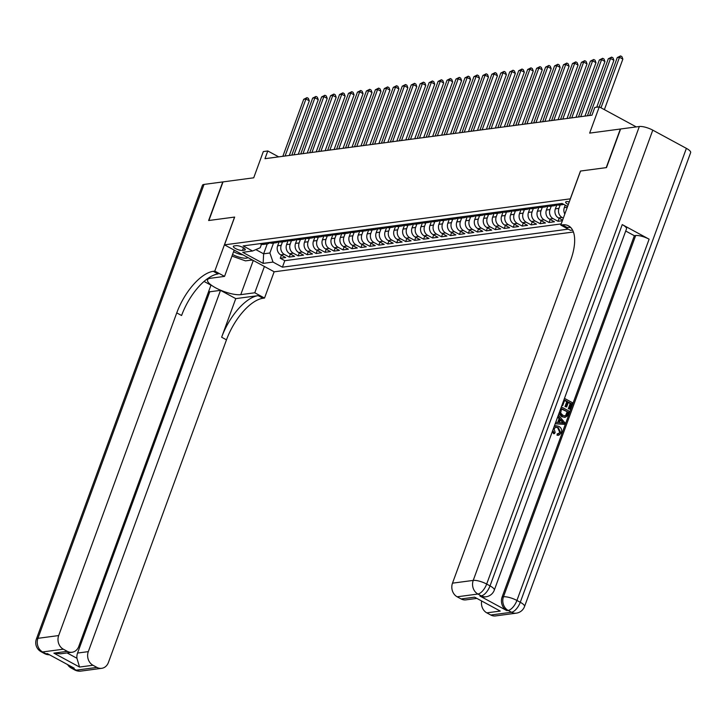 <?xml version="1.0" encoding="UTF-8"?>
<svg xmlns="http://www.w3.org/2000/svg" width="727" height="727" viewBox="0 0 727 727"><rect width="100%" height="100%" fill="white"/><g stroke="black" fill="none" stroke-linecap="round" stroke-linejoin="round"><path stroke-width="1.09" d="M569.259 201.897A5.48 1.518 -159.9 0 0 566.487 201.615A5.48 1.518 -159.9 0 0 565.651 202.07A5.48 1.518 -159.9 0 0 568.305 204.523M636.261 126.907L599.266 106.86L589.661 133.114L620.349 129.024L606.227 167.628L580.464 171.054L570.295 198.844L224.489 244.854L274.224 271.807L573.403 231.995M224.489 244.854L234.657 217.064L208.903 220.49L223.025 181.895L253.714 177.806L263.319 151.561L267.79 150.971L264.973 158.686L591.969 115.175L594.786 107.46L599.266 106.86M279.104 241.8L277.641 245.79A6.843 5.816 82.4 0 0 280.758 254.877L285.666 257.531L280.286 258.249L281.394 255.222M282.476 241.891L281.222 245.308A6.843 5.816 82.4 0 0 284.339 254.395L289.246 257.058L290.355 254.032M289.246 257.058L294.617 256.34L289.719 253.687A6.843 5.816 82.4 0 1 286.602 244.599L288.056 240.601M297.016 239.41L295.553 243.4A6.843 5.816 82.4 0 0 298.67 252.496L303.577 255.15L298.206 255.868L299.315 252.842M305.976 238.22L304.513 242.209A6.843 5.816 82.4 0 0 307.63 251.297L312.537 253.959L307.167 254.677L308.275 251.642M314.936 237.029L313.473 241.019A6.843 5.816 82.4 0 0 316.59 250.106L321.498 252.769L316.118 253.478L317.226 250.452M323.897 235.839L322.434 239.828A6.843 5.816 82.4 0 0 325.551 248.916L330.458 251.578L325.078 252.287L326.187 249.261M332.857 234.648L331.394 238.638A6.843 5.816 82.4 0 0 334.511 247.725L339.418 250.379L334.038 251.097L335.147 248.071M341.808 233.449L340.354 237.447A6.843 5.816 82.4 0 0 343.471 246.535L348.369 249.188L342.999 249.906L344.107 246.88M350.768 232.258L349.305 236.248A6.843 5.816 82.4 0 0 352.422 245.344L357.33 247.998L351.959 248.716L353.068 245.69M359.729 231.068L358.266 235.057A6.843 5.816 82.4 0 0 361.383 244.145L366.29 246.807L360.919 247.525L362.028 244.49M368.689 229.877L367.226 233.867A6.843 5.816 82.4 0 0 370.343 242.954L375.25 245.617L369.87 246.326L370.979 243.3M377.649 228.687L376.186 232.676A6.843 5.816 82.4 0 0 379.303 241.764L384.21 244.426L378.831 245.135L379.939 242.109M386.61 227.496L385.146 231.486A6.843 5.816 82.4 0 0 388.263 240.573L393.171 243.227L387.791 243.945L388.9 240.919M395.561 226.297L394.107 230.295A6.843 5.816 82.4 0 0 397.224 239.383L402.122 242.036L396.751 242.754L397.86 239.728M404.521 225.106L403.058 229.096A6.843 5.816 82.4 0 0 406.175 238.192L411.082 240.846L405.711 241.564L406.82 238.538M413.481 223.916L412.018 227.905A6.843 5.816 82.4 0 0 415.135 236.993L420.042 239.656L414.672 240.373L415.78 237.338M422.442 222.726L420.978 226.715A6.843 5.816 82.4 0 0 424.095 235.802L429.003 238.465L423.623 239.183L424.732 236.148M431.402 221.535L429.939 225.524A6.843 5.816 82.4 0 0 433.056 234.612L437.963 237.275L432.583 237.983L433.692 234.957M440.362 220.345L438.899 224.334A6.843 5.816 82.4 0 0 442.016 233.422L446.923 236.075L441.543 236.793L442.652 233.767M449.313 219.145L447.859 223.144A6.843 5.816 82.4 0 0 450.976 232.231L455.874 234.885L450.504 235.603L451.612 232.576M458.274 217.955L456.81 221.944A6.843 5.816 82.4 0 0 459.927 231.041L464.835 233.694L459.464 234.412L460.573 231.386M467.234 216.764L465.771 220.754A6.843 5.816 82.4 0 0 468.888 229.841L473.795 232.504L468.424 233.222L469.533 230.186M476.194 215.574L474.731 219.563A6.843 5.816 82.4 0 0 477.848 228.651L482.755 231.313L477.375 232.031L478.484 228.996M485.154 214.383L483.691 218.373A6.843 5.816 82.4 0 0 486.808 227.46L491.716 230.123L486.336 230.832L487.444 227.805M494.115 213.193L492.652 217.182A6.843 5.816 82.4 0 0 495.769 226.27L500.676 228.923L495.296 229.641L496.405 226.615M503.066 211.993L501.612 215.992A6.843 5.816 82.4 0 0 504.729 225.079L509.627 227.733L504.256 228.451L505.365 225.425M512.026 210.803L510.572 214.792A6.843 5.816 82.4 0 0 513.68 223.889L518.587 226.542L513.217 227.26L514.325 224.234M520.986 209.612L519.523 213.602A6.843 5.816 82.4 0 0 522.64 222.689L527.548 225.352L522.177 226.07L523.286 223.044M529.947 208.422L528.484 212.411A6.843 5.816 82.4 0 0 531.601 221.499L536.508 224.161L531.128 224.879L532.237 221.844M538.907 207.231L537.444 211.221A6.843 5.816 82.4 0 0 540.561 220.308L545.468 222.971L540.088 223.68L541.197 220.654M547.867 206.041L546.404 210.03A6.843 5.816 82.4 0 0 549.521 219.118L554.428 221.771L549.049 222.489L550.157 219.463M562.38 220.717L558.009 221.299L559.118 218.273M242.5 250.442L244.472 250.179A5.307 1.472 -159.9 0 0 245.281 249.743A5.307 1.472 -159.9 0 0 241.991 247.016A5.307 1.472 -159.9 0 0 236.139 245.662L234.167 245.926A5.307 1.472 -159.9 0 0 233.349 246.362A5.307 1.472 -159.9 0 0 236.638 249.088A5.307 1.472 -159.9 0 0 242.5 250.442L243.472 247.771M567.596 206.45L562.098 203.469L243.172 245.908L252.578 251.006L260.211 247.743L261.484 244.272M267.245 243.908L263.619 253.823L269.89 252.987L273.007 262.074L282.412 267.172L568.278 229.141M273.007 262.074L263.156 263.383L242.727 252.314L252.578 251.006M565.224 205.168L564.325 207.64A6.843 5.816 82.4 0 0 564.815 214.047M556.818 204.841L555.364 208.84A6.843 5.816 82.4 0 0 558.481 217.927L562.58 220.154M560.199 204.932L558.945 208.358L555.364 208.84M551.239 206.132L549.985 209.549L546.404 210.03M542.278 207.322L541.024 210.739L537.444 211.221M533.318 208.513L532.073 211.939L528.484 212.411M524.358 209.703L523.113 213.129L519.523 213.602M515.407 210.894L514.153 214.32L510.572 214.792M506.446 212.084L505.192 215.51L501.612 215.992M497.486 213.284L496.232 216.701L492.652 217.182M488.526 214.474L487.272 217.891L483.691 218.373M479.566 215.665L478.311 219.091L474.731 219.563M470.605 216.855L469.36 220.281L465.771 220.754M461.654 218.045L460.4 221.471L456.81 221.944M452.694 219.236L451.44 222.662L447.859 223.144M443.734 220.435L442.479 223.852L438.899 224.334M434.773 221.626L433.519 225.043L429.939 225.524M425.813 222.816L424.559 226.242L420.978 226.715M416.853 224.007L415.608 227.433L412.018 227.905M407.902 225.197L406.647 228.623L403.058 229.096M398.941 226.388L397.687 229.814L394.107 230.295M389.981 227.587L388.727 231.004L385.146 231.486M381.021 228.778L379.767 232.195L376.186 232.676M372.06 229.968L370.806 233.394L367.226 233.867M363.1 231.159L361.855 234.585L358.266 235.057M354.149 232.349L352.895 235.775L349.305 236.248M345.189 233.54L343.935 236.966L340.354 237.447M336.228 234.739L334.974 238.156L331.394 238.638M327.268 235.93L326.014 239.347L322.434 239.828M318.308 237.12L317.054 240.546L313.473 241.019M309.348 238.311L308.103 241.737L304.513 242.209M300.396 239.501L299.142 242.927L295.553 243.4M291.436 240.692L290.182 244.118L286.602 244.599M280.286 258.249L284.793 260.693L561.208 223.916M563.325 218.136L562.062 217.446A6.843 5.816 -97.6 0 1 558.945 208.358M558.009 221.299L553.102 218.636A6.843 5.816 -97.6 0 1 549.985 209.549M549.049 222.489L544.141 219.836A6.843 5.816 -97.6 0 1 541.024 210.739M540.088 223.68L535.181 221.026A6.843 5.816 -97.6 0 1 532.073 211.939M531.128 224.879L526.23 222.217A6.843 5.816 -97.6 0 1 523.113 213.129M522.177 226.07L517.27 223.407A6.843 5.816 -97.6 0 1 514.153 214.32M513.217 227.26L508.309 224.598A6.843 5.816 -97.6 0 1 505.192 215.51M504.256 228.451L499.349 225.788A6.843 5.816 -97.6 0 1 496.232 216.701M495.296 229.641L490.389 226.988A6.843 5.816 -97.6 0 1 487.272 217.891M486.336 230.832L481.428 228.178A6.843 5.816 -97.6 0 1 478.311 219.091M477.375 232.031L472.477 229.368A6.843 5.816 -97.6 0 1 469.36 220.281M468.424 233.222L463.517 230.559A6.843 5.816 -97.6 0 1 460.4 221.471M459.464 234.412L454.557 231.749A6.843 5.816 -97.6 0 1 451.44 222.662M450.504 235.603L445.596 232.94A6.843 5.816 -97.6 0 1 442.479 223.852M441.543 236.793L436.636 234.139A6.843 5.816 -97.6 0 1 433.519 225.043M432.583 237.983L427.676 235.33A6.843 5.816 -97.6 0 1 424.559 226.242M423.623 239.183L418.725 236.52A6.843 5.816 -97.6 0 1 415.608 227.433M414.672 240.373L409.764 237.711A6.843 5.816 -97.6 0 1 406.647 228.623M405.711 241.564L400.804 238.901A6.843 5.816 -97.6 0 1 397.687 229.814M396.751 242.754L391.844 240.092A6.843 5.816 -97.6 0 1 388.727 231.004M387.791 243.945L382.884 241.291A6.843 5.816 -97.6 0 1 379.767 232.195M378.831 245.135L373.923 242.482A6.843 5.816 -97.6 0 1 370.806 233.394M369.87 246.326L364.972 243.672A6.843 5.816 -97.6 0 1 361.855 234.585M360.919 247.525L356.012 244.863A6.843 5.816 -97.6 0 1 352.895 235.775M351.959 248.716L347.052 246.053A6.843 5.816 -97.6 0 1 343.935 236.966M342.999 249.906L338.091 247.244A6.843 5.816 -97.6 0 1 334.974 238.156M334.038 251.097L329.131 248.443A6.843 5.816 -97.6 0 1 326.014 239.347M325.078 252.287L320.171 249.634A6.843 5.816 -97.6 0 1 317.054 240.546M316.118 253.478L311.22 250.824A6.843 5.816 -97.6 0 1 308.103 241.737M307.167 254.677L302.259 252.015A6.843 5.816 -97.6 0 1 299.142 242.927M298.206 255.868L293.299 253.205A6.843 5.816 -97.6 0 1 290.182 244.118M263.637 243.181L263.91 243.327A6.843 5.816 82.4 0 0 267.073 243.936A6.843 5.816 82.4 0 0 269.653 242.8M260.057 243.654L260.33 243.809A6.843 5.816 82.4 0 0 263.492 244.417L267.073 243.936M269.017 242.464L269.281 242.609A6.843 5.816 82.4 0 0 272.443 243.218L276.033 242.745A6.843 5.816 -97.6 0 1 272.87 242.136L272.598 241.991M277.978 241.273L278.241 241.419A6.843 5.816 82.4 0 0 281.404 242.027L284.993 241.555A6.843 5.816 -97.6 0 1 281.831 240.946L281.558 240.801M286.929 240.083L287.201 240.228A6.843 5.816 82.4 0 0 290.364 240.837L293.944 240.364A6.843 5.816 -97.6 0 1 290.782 239.756L290.518 239.601M295.889 238.892L296.162 239.038A6.843 5.816 82.4 0 0 299.324 239.646L302.905 239.165A6.843 5.816 -97.6 0 1 299.742 238.556L299.479 238.411M304.849 237.702L305.122 237.847A6.843 5.816 82.4 0 0 308.284 238.456L311.865 237.974A6.843 5.816 -97.6 0 1 308.702 237.365L308.43 237.22M313.81 236.502L314.082 236.657A6.843 5.816 82.4 0 0 317.245 237.266L320.825 236.784A6.843 5.816 -97.6 0 1 317.663 236.175L317.39 236.03M322.77 235.312L323.033 235.457A6.843 5.816 82.4 0 0 326.196 236.066L329.785 235.593A6.843 5.816 -97.6 0 1 326.623 234.985L326.35 234.839M331.73 234.121L331.994 234.267A6.843 5.816 82.4 0 0 335.156 234.876L338.746 234.403A6.843 5.816 -97.6 0 1 335.583 233.794L335.311 233.649M340.681 232.931L340.954 233.076A6.843 5.816 82.4 0 0 344.116 233.685L347.697 233.213A6.843 5.816 -97.6 0 1 344.534 232.604L344.271 232.449M349.642 231.74L349.914 231.886A6.843 5.816 82.4 0 0 353.077 232.495L356.657 232.013A6.843 5.816 -97.6 0 1 353.495 231.404L353.231 231.259M358.602 230.55L358.874 230.695A6.843 5.816 82.4 0 0 362.037 231.304L365.617 230.822A6.843 5.816 -97.6 0 1 362.455 230.214L362.182 230.068M367.562 229.35L367.835 229.505A6.843 5.816 82.4 0 0 370.997 230.114L374.578 229.632A6.843 5.816 -97.6 0 1 371.415 229.023L371.143 228.878M376.522 228.16L376.786 228.305A6.843 5.816 82.4 0 0 379.948 228.914L383.538 228.442A6.843 5.816 -97.6 0 1 380.375 227.833L380.103 227.687M385.483 226.969L385.746 227.115A6.843 5.816 82.4 0 0 388.909 227.724L392.498 227.251A6.843 5.816 -97.6 0 1 389.336 226.642L389.063 226.497M394.434 225.779L394.706 225.924A6.843 5.816 82.4 0 0 397.869 226.533L401.449 226.061A6.843 5.816 -97.6 0 1 398.287 225.452L398.023 225.297M403.394 224.588L403.667 224.734A6.843 5.816 82.4 0 0 406.829 225.343L410.41 224.861A6.843 5.816 -97.6 0 1 407.247 224.252L406.984 224.107M412.354 223.398L412.627 223.543A6.843 5.816 82.4 0 0 415.789 224.152L419.37 223.671A6.843 5.816 -97.6 0 1 416.207 223.062L415.935 222.916M421.315 222.198L421.587 222.353A6.843 5.816 82.4 0 0 424.75 222.962L428.33 222.48A6.843 5.816 -97.6 0 1 425.168 221.871L424.895 221.726M430.275 221.008L430.538 221.153A6.843 5.816 82.4 0 0 433.701 221.762L437.29 221.29A6.843 5.816 -97.6 0 1 434.128 220.681L433.855 220.535M439.235 219.818L439.499 219.963A6.843 5.816 82.4 0 0 442.661 220.572L446.251 220.099A6.843 5.816 -97.6 0 1 443.088 219.49L442.816 219.345M448.186 218.627L448.459 218.772A6.843 5.816 82.4 0 0 451.621 219.381L455.202 218.909A6.843 5.816 -97.6 0 1 452.04 218.3L451.776 218.145M457.147 217.437L457.419 217.582A6.843 5.816 82.4 0 0 460.582 218.191L464.162 217.709A6.843 5.816 -97.6 0 1 461 217.1L460.736 216.955M466.107 216.246L466.38 216.392A6.843 5.816 82.4 0 0 469.542 217L473.123 216.519A6.843 5.816 -97.6 0 1 469.96 215.91L469.687 215.765M475.067 215.047L475.34 215.201A6.843 5.816 82.4 0 0 478.502 215.81L482.083 215.328A6.843 5.816 -97.6 0 1 478.92 214.719L478.648 214.574M484.028 213.856L484.291 214.002A6.843 5.816 82.4 0 0 487.453 214.61L491.043 214.138A6.843 5.816 -97.6 0 1 487.881 213.529L487.608 213.384M492.988 212.666L493.251 212.811A6.843 5.816 82.4 0 0 496.414 213.42L500.003 212.947A6.843 5.816 -97.6 0 1 496.841 212.339L496.568 212.193M501.939 211.475L502.212 211.621A6.843 5.816 82.4 0 0 505.374 212.229L508.955 211.757A6.843 5.816 -97.6 0 1 505.792 211.148L505.529 210.994M510.899 210.285L511.172 210.43A6.843 5.816 82.4 0 0 514.334 211.039L517.915 210.557A6.843 5.816 -97.6 0 1 514.752 209.949L514.489 209.803M519.86 209.094L520.132 209.24A6.843 5.816 82.4 0 0 523.295 209.849L526.875 209.367A6.843 5.816 -97.6 0 1 523.713 208.758L523.44 208.613M528.82 207.895L529.092 208.049A6.843 5.816 82.4 0 0 532.255 208.658L535.835 208.176A6.843 5.816 -97.6 0 1 532.673 207.568L532.4 207.422M537.78 206.704L538.044 206.85A6.843 5.816 82.4 0 0 541.206 207.459L544.796 206.986A6.843 5.816 -97.6 0 1 541.633 206.377L541.361 206.232M546.74 205.514L547.004 205.659A6.843 5.816 82.4 0 0 550.166 206.268L553.756 205.796A6.843 5.816 -97.6 0 1 550.593 205.187L550.321 205.041M555.692 204.323L555.964 204.469A6.843 5.816 82.4 0 0 559.127 205.078L562.707 204.605A6.843 5.816 -97.6 0 1 559.545 203.996L559.281 203.842M273.516 243.082L269.89 252.987M278.677 156.859L267.79 150.971M255.849 249.606L263.619 253.823L263.156 263.383M284.793 260.693L282.412 267.172M278.614 241.6A6.843 5.816 -97.6 0 1 276.033 242.745M287.574 240.41A6.843 5.816 -97.6 0 1 284.993 241.555M296.534 239.219A6.843 5.816 -97.6 0 1 293.944 240.364M305.494 238.029A6.843 5.816 -97.6 0 1 302.905 239.165M314.446 236.838A6.843 5.816 -97.6 0 1 311.865 237.974M323.406 235.648A6.843 5.816 -97.6 0 1 320.825 236.784M332.366 234.448A6.843 5.816 -97.6 0 1 329.785 235.593M341.327 233.258A6.843 5.816 -97.6 0 1 338.746 234.403M350.287 232.067A6.843 5.816 -97.6 0 1 347.697 233.213M359.247 230.877A6.843 5.816 -97.6 0 1 356.657 232.013M368.198 229.687A6.843 5.816 -97.6 0 1 365.617 230.822M377.159 228.496A6.843 5.816 -97.6 0 1 374.578 229.632M386.119 227.297A6.843 5.816 -97.6 0 1 383.538 228.442M395.079 226.106A6.843 5.816 -97.6 0 1 392.498 227.251M404.039 224.916A6.843 5.816 -97.6 0 1 401.449 226.061M413 223.725A6.843 5.816 -97.6 0 1 410.41 224.861M421.951 222.535A6.843 5.816 -97.6 0 1 419.37 223.671M430.911 221.344A6.843 5.816 -97.6 0 1 428.33 222.48M439.871 220.145A6.843 5.816 -97.6 0 1 437.29 221.29M448.832 218.954A6.843 5.816 -97.6 0 1 446.251 220.099M457.792 217.764A6.843 5.816 -97.6 0 1 455.202 218.909M466.752 216.573A6.843 5.816 -97.6 0 1 464.162 217.709M475.703 215.383A6.843 5.816 -97.6 0 1 473.123 216.519M484.664 214.192A6.843 5.816 -97.6 0 1 482.083 215.328M493.624 212.993A6.843 5.816 -97.6 0 1 491.043 214.138M502.584 211.802A6.843 5.816 -97.6 0 1 500.003 212.947M511.544 210.612A6.843 5.816 -97.6 0 1 508.955 211.757M520.505 209.421A6.843 5.816 -97.6 0 1 517.915 210.557M529.456 208.231A6.843 5.816 -97.6 0 1 526.875 209.367M538.416 207.041A6.843 5.816 -97.6 0 1 535.835 208.176M547.376 205.841A6.843 5.816 -97.6 0 1 544.796 206.986M556.337 204.65A6.843 5.816 -97.6 0 1 553.756 205.796M563.734 204.351A6.843 5.816 -97.6 0 1 562.707 204.605M289.319 155.451L309.302 100.826L305.94 99.008L285.084 156.005M303.704 99.308L307.012 97.636L305.94 99.008L303.704 99.308L282.848 156.305M307.012 97.636L308.357 98.363L309.302 100.826M232.54 254.523A11.123 3.09 -159.9 0 0 242.382 257.903A11.123 3.09 -159.9 0 0 247.962 257.567M233.594 251.642A7.615 2.117 -159.9 0 0 241.582 254.659A7.615 2.117 -159.9 0 0 242.909 254.832M252.351 259.948L245.462 260.866L231.968 256.086M80.951 671.085A10.269 10.269 0 0 1 74.699 669.931A10.269 4.616 -61.5 0 0 76.208 670.167L96.945 667.413A10.269 8.715 82.4 0 0 101.689 668.322L80.951 671.085A10.269 8.715 -97.6 0 1 76.208 670.167L72.845 668.349L74.19 668.168L47.31 653.6L45.965 653.782L42.602 651.955A10.269 8.715 -97.6 0 1 37.931 638.324L58.669 635.562A10.269 8.715 82.4 0 0 63.34 649.202L42.602 651.955A10.269 4.616 118.5 0 1 41.103 651.719A10.269 10.269 0 0 1 36.35 639.169A10.269 2.853 -159.9 0 1 37.931 638.324L204.033 184.422L222.762 181.923L208.631 220.526L234.567 217.073L214.792 271.107L213.275 271.316A42.784 19.22 -61.5 0 0 176.752 312.892L58.669 635.562M234.167 250.097L224.543 276.387L210.521 278.259A19.247 5.343 -159.9 0 0 207.558 279.831A19.247 5.343 -159.9 0 0 219.499 289.728A19.247 5.343 -159.9 0 0 240.764 294.644L254.777 292.781L264.528 298.061L263.001 298.261A42.784 19.22 -61.5 0 0 226.479 339.845L108.396 662.515A10.269 8.715 82.4 0 1 101.689 668.322M224.543 276.387L214.792 271.107M67.066 652.928L76.944 658.271L79.543 667.05L53.871 653.137L67.311 651.347A10.269 8.715 82.4 0 0 72.055 652.264A10.269 8.715 82.4 0 0 78.761 646.457L210.966 285.184L204.042 281.431M208.749 291.236L209.758 291.781L220.508 290.355L88.303 651.628A10.269 8.715 82.4 0 0 92.983 665.26L79.543 667.05M235.766 298.624L258.167 295.644A42.784 19.22 -61.5 0 0 221.644 337.219L235.766 298.624L220.508 290.355M67.311 651.347L63.34 649.202M36.35 639.169L202.46 185.258A10.269 2.853 20.1 0 1 204.033 184.422M264.401 266.482L254.777 292.781M274.152 271.762L264.528 298.061M96.945 667.413L92.983 665.26M76.944 658.271A10.269 8.715 -97.6 0 1 77.553 653.055L88.303 651.628M209.758 291.781L77.553 653.055M213.275 271.316L218.109 273.934A42.784 19.22 -61.5 0 0 181.586 315.509L176.752 312.892M53.871 653.137L60.532 653.8L72.055 652.264M252.687 260.139A19.247 5.343 20.1 0 1 250.797 260.157M558.5 433.755L559.763 432.374L557.691 427.767L555.628 427.131M554.147 426.595L555.919 425.713L558.881 426.367C561.335 427.767 562.171 429.93 561.389 432.847L558.854 435.182L557.736 435.146L557.972 433.701L560.481 432.274L558.4 427.676L555.973 427.058L554.083 428.766L555.155 432.465L554.41 433.628L553.692 433.719L552.302 431.629M554.347 426.04L555.555 425.777M558.481 435.209L557.027 435.237L557.255 433.801L558.872 433.737M557.691 422.469L559.072 418.688L557.645 417.044M558.381 415.017L564.924 422.85L564.388 424.332L555.174 423.796M564.47 398.378L572.322 402.631L569.932 409.165L569.005 408.656L570.913 403.43L568.432 402.086L566.651 406.956L565.724 406.448L567.505 401.586L564.715 400.068L562.716 405.53L561.844 405.548M569.932 409.165L568.287 408.756L570.195 403.53L568.287 402.494M566.651 406.956L565.006 406.547L566.787 401.677L564.561 400.477M479.929 596.04L481.265 595.858A10.269 8.715 82.4 0 0 486.009 596.776L484.673 596.958A10.269 8.715 -97.6 0 1 479.929 596.04L506.81 610.607A10.269 8.715 -97.6 0 1 502.13 596.976L503.475 596.794L635.68 235.521A10.269 2.853 20.1 0 1 649.12 239.183L622.239 224.607A10.269 2.853 20.1 0 1 626.51 228.851L494.305 590.124A10.269 2.853 -159.9 0 0 490.034 585.88L622.239 224.607M625.711 231.032L634.344 235.702L502.13 596.976M564.87 417.316L561.707 416.716L558.918 413.563M606.491 167.592L580.555 171.036L560.781 225.079L562.307 224.87A42.784 19.22 118.5 0 1 568.559 225.861A42.784 19.22 118.5 0 1 570.577 260.493L452.494 583.163L473.232 580.41L639.342 126.498L620.613 128.988L606.491 167.592M560.781 225.079L570.522 230.359L572.567 230.086M500.249 611.071L474.577 597.158L500.249 611.071L486.808 612.861L490.77 615.015L511.508 612.252L508.155 610.435L506.81 610.607M486.808 612.861A10.269 8.715 -97.6 0 1 481.601 601.256M649.12 239.183L516.915 600.457L520.278 602.274A10.269 4.616 -61.5 0 1 511.508 612.252A10.269 8.715 82.4 0 0 516.252 613.17L495.514 615.923A10.269 8.715 -97.6 0 1 490.77 615.015M639.342 126.498A10.269 2.853 20.1 0 1 652.782 130.151L686.379 148.363A10.269 2.853 20.1 0 1 690.65 152.606L524.54 606.518A10.269 2.853 -159.9 0 0 520.278 602.274L686.379 148.363M476.43 598.457L465.88 599.866A10.269 8.715 -97.6 0 1 461.136 598.948L474.577 597.158M652.782 130.151L486.672 584.063L490.034 585.88A10.269 4.616 -61.5 0 1 481.265 595.858L477.912 594.041L457.165 596.803L461.136 598.948M457.165 596.803A10.269 8.715 -97.6 0 1 452.494 583.163M634.344 235.702L635.68 235.521M562.307 224.87L567.142 227.496A42.784 19.22 118.5 0 1 570.777 227.56M562.716 405.53L561.998 405.148M567.505 401.586L566.787 401.677M565.724 406.448L565.006 406.547M570.913 403.43L570.195 403.53M569.005 408.656L568.287 408.756M561.344 406.929L569.196 411.182L567.324 415.926L565.252 417.289L562.425 416.616L559.481 412.018M561.58 408.619L560.653 413.027L562.925 415.326L565.115 415.917L566.369 415.299L567.787 411.982L561.58 408.619M562.425 416.616L561.707 416.716M567.787 411.982L561.435 409.028M564.779 415.935L565.651 415.399L567.069 412.082M566.369 415.299L565.651 415.399M567.096 413.863L566.378 413.954M555.728 422.278L558.345 422.541L559.79 418.588L557.873 416.398M564.388 424.332L555.219 423.65M562.462 421.651L560.581 419.488L559.427 422.651L563.725 423.087L560.344 420.133M559.79 418.588L559.072 418.688M563.007 423.187L561.744 421.742M558.4 427.676L557.691 427.767M560.481 432.274L559.763 432.374M557.736 435.146L557.027 435.237M554.41 433.628L552.793 430.293M298.279 154.251L318.262 99.635L314.9 97.818L294.044 154.815M312.665 98.109L315.972 96.446L314.9 97.818L312.665 98.109L291.8 155.115M315.972 96.446L317.317 97.173L318.262 99.635M307.23 153.061L327.223 98.445L323.86 96.618L303.005 153.624M321.625 96.918L324.933 95.255L323.86 96.618L321.625 96.918L300.76 153.924M324.933 95.255L326.278 95.982L327.223 98.445M316.19 151.87L336.183 97.254L332.821 95.428L311.956 152.434M330.576 95.728L333.893 94.056L332.821 95.428L330.576 95.728L309.72 152.734M333.893 94.056L335.238 94.792L336.183 97.254M325.151 150.68L345.143 96.055L341.781 94.237L320.916 151.243M339.536 94.537L342.853 92.865L341.781 94.237L339.536 94.537L318.68 151.543M342.853 92.865L344.198 93.592L345.143 96.055M334.111 149.489L354.094 94.864L350.741 93.047L329.876 150.053M348.497 93.347L351.804 91.675L350.741 93.047L348.497 93.347L327.641 150.344M351.804 91.675L353.149 92.402L354.094 94.864M343.071 148.299L363.055 93.674L359.692 91.856L338.837 148.853M357.457 92.156L360.765 90.484L359.692 91.856L357.457 92.156L336.601 149.153M360.765 90.484L362.11 91.211L363.055 93.674M352.032 147.099L372.015 92.483L368.653 90.666L347.797 147.663M366.417 90.957L369.725 89.294L368.653 90.666L366.417 90.957L345.552 147.963M369.725 89.294L371.07 90.021L372.015 92.483M360.983 145.909L380.975 91.293L377.613 89.466L356.757 146.472M375.377 89.766L378.685 88.103L377.613 89.466L375.377 89.766L354.512 146.772M378.685 88.103L380.03 88.83L380.975 91.293M369.943 144.718L389.936 90.103L386.573 88.276L365.708 145.282M384.329 88.576L387.645 86.904L386.573 88.276L384.329 88.576L363.473 145.582M387.645 86.904L388.99 87.64L389.936 90.103M378.903 143.528L398.896 88.903L395.533 87.086L374.669 144.091M393.289 87.385L396.606 85.713L395.533 87.086L393.289 87.385L372.433 144.391M396.606 85.713L397.951 86.44L398.896 88.903M387.864 142.338L407.847 87.713L404.494 85.895L383.629 142.901M402.249 86.195L405.557 84.523L404.494 85.895L402.249 86.195L381.393 143.192M405.557 84.523L406.902 85.25L407.847 87.713M396.824 141.147L416.807 86.522L413.445 84.705L392.589 141.701M411.209 85.004L414.517 83.332L413.445 84.705L411.209 85.004L390.354 142.001M414.517 83.332L415.862 84.059L416.807 86.522M405.784 139.947L425.768 85.332L422.405 83.514L401.549 140.511M420.17 83.805L423.477 82.142L422.405 83.514L420.17 83.805L399.305 140.811M423.477 82.142L424.822 82.869L425.768 85.332M414.735 138.757L434.728 84.141L431.365 82.315L410.51 139.32M429.13 82.614L432.438 80.951L431.365 82.315L429.13 82.614L408.265 139.62M432.438 80.951L433.783 81.678L434.728 84.141M423.696 137.567L443.688 82.951L440.326 81.124L419.461 138.13M438.081 81.424L441.398 79.752L440.326 81.124L438.081 81.424L417.225 138.43M441.398 79.752L442.743 80.488L443.688 82.951M432.656 136.376L452.648 81.76L449.286 79.934L428.421 136.94M447.041 80.234L450.358 78.561L449.286 79.934L447.041 80.234L426.186 137.239M450.358 78.561L451.703 79.288L452.648 81.76M441.616 135.186L461.6 80.561L458.246 78.743L437.381 135.749M456.002 79.043L459.31 77.371L458.246 78.743L456.002 79.043L435.146 136.04M459.31 77.371L460.654 78.098L461.6 80.561M450.576 133.995L470.56 79.37L467.197 77.553L446.342 134.559M464.962 77.853L468.27 76.181L467.197 77.553L464.962 77.853L444.106 134.849M468.27 76.181L469.615 76.908L470.56 79.37M459.537 132.796L479.52 78.18L476.158 76.362L455.302 133.359M473.922 76.653L477.23 74.99L476.158 76.362L473.922 76.653L453.057 133.659M477.23 74.99L478.575 75.717L479.52 78.18M468.488 131.605L488.48 76.989L485.118 75.163L464.262 132.169M482.882 75.463L486.19 73.8L485.118 75.163L482.882 75.463L462.018 132.468M486.19 73.8L487.535 74.527L488.48 76.989M477.448 130.415L497.441 75.799L494.078 73.972L473.213 130.978M491.834 74.272L495.151 72.6L494.078 73.972L491.834 74.272L470.978 131.278M495.151 72.6L496.496 73.336L497.441 75.799M486.408 129.224L506.401 74.608L503.039 72.782L482.174 129.788M500.794 73.082L504.111 71.41L503.039 72.782L500.794 73.082L479.938 130.088M504.111 71.41L505.456 72.137L506.401 74.608M495.369 128.034L515.352 73.409L511.999 71.591L491.134 128.597M509.754 71.891L513.062 70.219L511.999 71.591L509.754 71.891L488.898 128.888M513.062 70.219L514.407 70.946L515.352 73.409M504.329 126.843L524.312 72.218L520.95 70.401L500.094 127.407M518.714 70.701L522.022 69.029L520.95 70.401L518.714 70.701L497.859 127.698M522.022 69.029L523.367 69.756L524.312 72.218M513.289 125.644L533.273 71.028L529.91 69.21L509.054 126.207M527.675 69.501L530.983 67.838L529.91 69.21L527.675 69.501L506.81 126.507M530.983 67.838L532.328 68.565L533.273 71.028M522.24 124.453L542.233 69.837L538.871 68.011L518.015 125.017M536.635 68.311L539.943 66.648L538.871 68.011L536.635 68.311L515.77 125.317M539.943 66.648L541.288 67.375L542.233 69.837M531.201 123.263L551.193 68.647L547.831 66.82L526.966 123.826M545.595 67.12L548.903 65.448L547.831 66.82L545.595 67.12L524.73 124.126M548.903 65.448L550.248 66.184L551.193 68.647M540.161 122.072L560.153 67.457L556.791 65.63L535.926 122.636M554.547 65.93L557.863 64.258L556.791 65.63L554.547 65.93L533.691 122.936M557.863 64.258L559.208 64.985L560.153 67.457M549.121 120.882L569.105 66.257L565.751 64.439L544.886 121.445M563.507 64.739L566.815 63.067L565.751 64.439L563.507 64.739L542.651 121.736M566.815 63.067L568.16 63.794L569.105 66.257M558.082 119.691L578.065 65.066L574.703 63.249L553.847 120.255M572.467 63.549L575.775 61.877L574.703 63.249L572.467 63.549L551.611 120.546M575.775 61.877L577.12 62.604L578.065 65.066M567.042 118.492L587.025 63.876L583.663 62.059L562.807 119.055M581.427 62.349L584.735 60.686L583.663 62.059L581.427 62.349L560.562 119.355M584.735 60.686L586.08 61.413L587.025 63.876M575.993 117.301L595.986 62.686L592.623 60.859L571.767 117.865M590.388 61.159L593.695 59.496L592.623 60.859L590.388 61.159L569.523 118.165M593.695 59.496L595.04 60.223L595.986 62.686M584.953 116.111L604.946 61.495L601.583 59.669L580.719 116.674M599.348 59.968L602.656 58.296L601.583 59.669L599.348 59.968L578.483 116.974M602.656 58.296L604.001 59.032L604.946 61.495M596.74 107.196L613.906 60.305L610.544 58.478L589.679 115.484M608.299 58.778L611.616 57.106L610.544 58.478L608.299 58.778L587.443 115.784M611.616 57.106L612.961 57.833L613.906 60.305M604.373 109.632L622.857 59.105L619.504 57.288L601.011 107.805M617.259 57.587L620.567 55.915L619.504 57.288L617.259 57.587L599.23 106.869M620.567 55.915L621.912 56.642L622.857 59.105M567.305 207.25L564.325 207.64M281.222 245.308L277.641 245.79M284.339 254.395L280.758 254.877M562.062 217.446L558.481 217.927M553.102 218.636L549.521 219.118M544.141 219.836L540.561 220.308M535.181 221.026L531.601 221.499M526.23 222.217L522.64 222.689M517.27 223.407L513.68 223.889M508.309 224.598L504.729 225.079M499.349 225.788L495.769 226.27M490.389 226.988L486.808 227.46M481.428 228.178L477.848 228.651M472.477 229.368L468.888 229.841M463.517 230.559L459.927 231.041M454.557 231.749L450.976 232.231M445.596 232.94L442.016 233.422M436.636 234.139L433.056 234.612M427.676 235.33L424.095 235.802M418.725 236.52L415.135 236.993M409.764 237.711L406.175 238.192M400.804 238.901L397.224 239.383M391.844 240.092L388.263 240.573M382.884 241.291L379.303 241.764M373.923 242.482L370.343 242.954M364.972 243.672L361.383 244.145M356.012 244.863L352.422 245.344M347.052 246.053L343.471 246.535M338.091 247.244L334.511 247.725M329.131 248.443L325.551 248.916M320.171 249.634L316.59 250.106M311.22 250.824L307.63 251.297M302.259 252.015L298.67 252.496M293.299 253.205L289.719 253.687M263.91 243.327L260.33 243.809M272.87 242.136L269.281 242.609M281.831 240.946L278.241 241.419M290.782 239.756L287.201 240.228M299.742 238.556L296.162 239.038M308.702 237.365L305.122 237.847M317.663 236.175L314.082 236.657M326.623 234.985L323.033 235.457M335.583 233.794L331.994 234.267M344.534 232.604L340.954 233.076M353.495 231.404L349.914 231.886M362.455 230.214L358.874 230.695M371.415 229.023L367.835 229.505M380.375 227.833L376.786 228.305M389.336 226.642L385.746 227.115M398.287 225.452L394.706 225.924M407.247 224.252L403.667 224.734M416.207 223.062L412.627 223.543M425.168 221.871L421.587 222.353M434.128 220.681L430.538 221.153M443.088 219.49L439.499 219.963M452.04 218.3L448.459 218.772M461 217.1L457.419 217.582M469.96 215.91L466.38 216.392M478.92 214.719L475.34 215.201M487.881 213.529L484.291 214.002M496.841 212.339L493.251 212.811M505.792 211.148L502.212 211.621M514.752 209.949L511.172 210.43M523.713 208.758L520.132 209.24M532.673 207.568L529.092 208.049M541.633 206.377L538.044 206.85M550.593 205.187L547.004 205.659M559.545 203.996L555.964 204.469M244.944 248.879L244.472 250.179M258.167 295.644L263.001 298.261M221.644 337.219L226.479 339.845M49.436 654.754A10.269 8.715 -97.6 0 1 45.965 653.782A10.269 4.616 -61.5 0 1 44.456 653.546A10.269 10.269 0 0 0 49.491 654.782M67.556 664.578A10.269 10.269 0 0 0 71.346 668.113A10.269 4.616 118.5 0 0 72.845 668.349A10.269 8.715 -97.6 0 1 69.928 665.859M253.278 260.448L240.764 294.644M503.475 596.794A10.269 8.715 82.4 0 0 508.155 610.435A10.269 4.616 118.5 0 0 516.915 600.457A10.269 2.853 -159.9 0 0 503.475 596.794M473.232 580.41A10.269 8.715 82.4 0 0 477.912 594.041A10.269 4.616 118.5 0 0 486.672 584.063A10.269 2.853 -159.9 0 0 473.232 580.41M44.456 653.546L41.103 651.719M74.699 669.931L71.346 668.113M516.252 613.17A10.269 10.269 0 0 0 524.54 606.518M486.009 596.776A10.269 10.269 0 0 0 494.305 590.124M564.534 417.38L565.252 417.289M558.136 435.282L558.854 435.182M555.201 425.804L555.919 425.713"/></g></svg>
